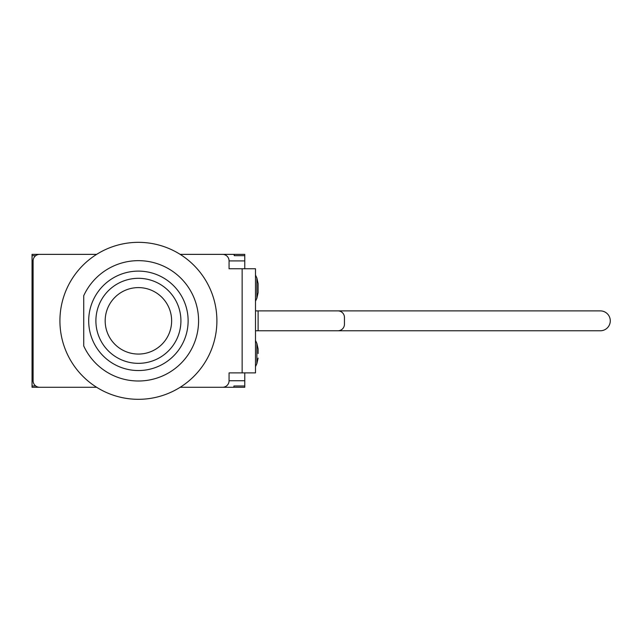 <?xml version="1.0" encoding="UTF-8"?>
<svg xmlns="http://www.w3.org/2000/svg" width="641" height="641" viewBox="0 0 641 641"><rect width="100%" height="100%" fill="white"/><g stroke="black" fill="none" stroke-linecap="round" stroke-linejoin="round"><path stroke-width="0.96" d="M96.639 387.284L39.638 387.284A6.538 6.538 0 0 1 33.1 380.746L33.1 260.911A6.538 6.538 0 0 1 39.638 254.373L96.639 254.373M244.766 372.894L244.766 380.746L229.069 380.746L229.069 372.894L255.495 372.894L255.495 268.763L229.069 268.763L229.069 260.911L244.766 260.911L244.766 254.373L234.302 254.373L234.302 255.679L233.909 254.373L180.177 254.373L222.523 254.373A6.538 6.538 0 0 1 229.069 260.911M258.107 288.121L258.107 292.697L258.107 283.554L256.881 278.026L256.881 298.225L258.107 292.697M258.107 353.536L258.107 348.96L256.881 343.432L256.881 363.631L258.107 358.103M229.069 380.746A6.538 6.538 0 0 1 222.523 387.284L180.177 387.284L233.909 387.284L233.909 385.978L233.909 387.284M255.495 330.772L258.107 330.772L258.107 310.885L255.495 310.885M467.425 330.772L337.911 330.772A6.538 6.538 0 0 0 344.449 324.234L344.449 317.431A6.538 6.538 0 0 0 337.911 310.885L467.425 310.885M234.302 387.284L244.766 387.284L244.766 380.746M244.766 260.911L244.766 268.763M33.1 380.746L32.05 380.746L32.05 260.911L33.1 260.911M258.107 330.772L600.337 330.772A9.944 9.944 0 0 0 610.28 320.829A9.944 9.944 0 0 0 600.337 310.885L258.107 310.885M244.766 385.978L234.302 385.978M32.05 380.746L32.05 385.978L35.712 385.978M32.05 260.911L32.05 255.679L35.712 255.679M234.302 255.679L244.766 255.679M32.05 255.679L32.05 254.373L42.514 254.373M42.514 387.284L32.05 387.284L32.05 385.978M171.636 320.829A33.228 33.228 0 0 1 121.79 349.609A33.228 33.228 0 0 1 121.79 292.056A33.228 33.228 0 0 1 171.636 320.829M95.894 320.829A42.514 42.514 0 0 1 159.665 284.011A42.514 42.514 0 0 1 159.665 357.646A42.514 42.514 0 0 1 95.894 320.829M83.723 345.948A60.182 60.182 0 0 0 175.642 368.102A60.182 60.182 0 0 0 175.642 273.555A60.182 60.182 0 0 0 83.723 295.709L83.723 345.948L83.723 295.709M93.233 341.581A49.71 49.71 0 0 1 143.023 271.327A49.71 49.71 0 0 1 178.967 349.577A49.71 49.71 0 0 1 93.233 341.581M59.917 320.829A78.49 78.49 0 0 1 180.177 254.373A78.49 78.49 0 0 1 176.371 389.528A78.49 78.49 0 0 1 59.917 320.829M242.146 268.763L242.146 372.894M256.881 278.026L255.495 275.045M256.881 298.225L255.495 301.206M256.881 343.432L255.495 340.451M256.881 363.631L255.495 366.62"/></g></svg>
